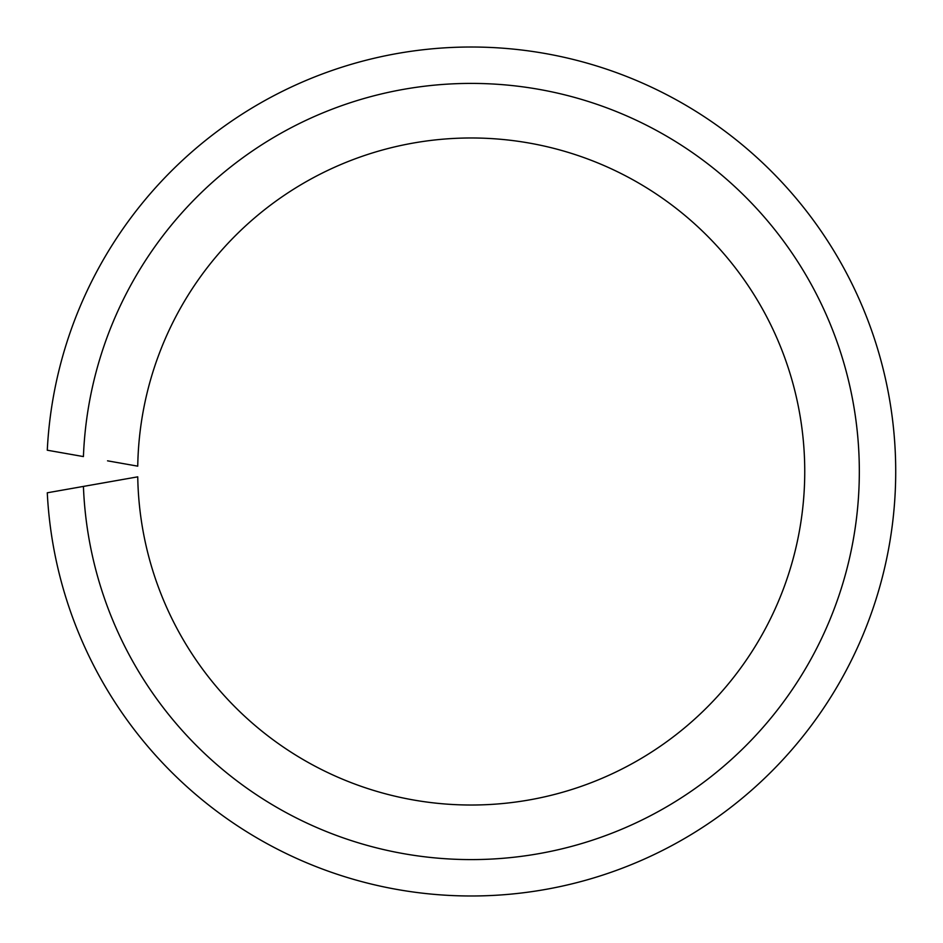 <?xml version="1.0" encoding="UTF-8"?>
<svg xmlns="http://www.w3.org/2000/svg" width="943" height="943" viewBox="0 0 943 943"><rect width="100%" height="100%" fill="white"/><g stroke="black" fill="none" stroke-linecap="round" stroke-linejoin="round"><path stroke-width="1.41" d="M107.549 482.168L83.42 486.423A388.103 388.103 0 0 0 669.577 805.086A388.103 388.103 0 0 0 669.577 137.914A388.103 388.103 0 0 0 83.42 456.577L47.28 450.212A424.48 424.48 0 0 1 689.592 107.49A424.48 424.48 0 0 1 689.592 835.51A424.48 424.48 0 0 1 47.28 492.788L137.749 476.84A333.527 333.527 0 0 0 639.531 759.445A333.527 333.527 0 0 0 639.531 183.555A333.527 333.527 0 0 0 137.749 466.16L107.549 460.832"/></g></svg>
